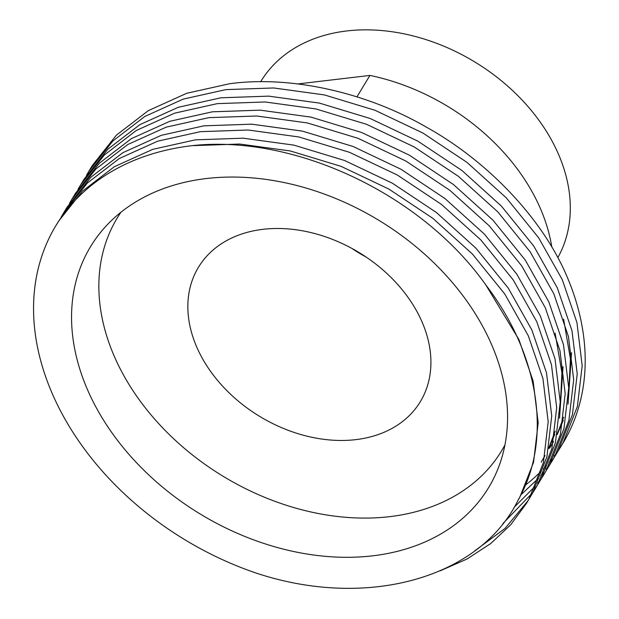 <?xml version="1.0" encoding="UTF-8"?>
<svg xmlns="http://www.w3.org/2000/svg" width="619" height="619" viewBox="0 0 619 619"><rect width="100%" height="100%" fill="white"/><g stroke="black" fill="none" stroke-linecap="round" stroke-linejoin="round"><path stroke-width="0.93" d="M557.82 257.643A172.67 127.56 -148.8 0 0 523.148 101.16A172.67 127.56 -148.8 0 0 346.772 30.95A172.67 127.56 -148.8 0 0 260.862 81.437L260.676 81.739M355.77 439.637A129.704 95.821 -148.8 0 0 420.301 401.716A129.704 95.821 -148.8 0 0 396.578 283.239A129.704 95.821 -148.8 0 0 263.005 229.316A129.704 95.821 -148.8 0 0 198.467 267.238A129.704 95.821 -148.8 0 0 222.19 385.714A129.704 95.821 -148.8 0 0 355.77 439.637M372.762 555.816A232.659 171.881 -148.8 0 0 499.866 463.716A232.659 171.881 -148.8 0 0 433.764 262.688A232.659 171.881 -148.8 0 0 206.359 178.543A232.659 171.881 -148.8 0 0 106.7 225.37A232.659 171.881 -148.8 0 0 121.897 445.959A232.659 171.881 -148.8 0 0 372.762 555.816M120.991 212.201A224.682 165.985 -148.8 0 0 155.33 419.875A224.682 165.985 -148.8 0 0 389.73 516.648A224.682 165.985 -148.8 0 0 504.934 444.953M92.44 165.35L116.387 135.151L148.351 110.631L186.768 93.268L229.394 83.774C289.955 75.371 365.868 92.084 426.375 127.143C487.509 161.064 541.254 217.594 565.812 273.838A273.196 201.825 -148.8 0 1 562.833 443.397L557.843 451.475M86.49 175.309L88.896 171.192L112.851 140.993L144.807 116.473L183.224 99.11L225.858 89.616L273.668 87.968L324.364 94.908L375.052 110.29L422.831 132.984L466.912 162.325L506.35 197.91L538.677 237.828L562.276 279.672L576.947 322.576L582.177 365.69L577.38 406.497L563.12 442.732L560.396 447.413M77.994 189.329L83.944 179.363L107.892 149.164L139.855 124.643L178.264 107.288L220.898 97.794L268.716 96.138L319.412 103.087L370.092 118.461L417.879 141.163L461.952 170.504L501.39 206.088L533.725 246.006L557.317 287.85L571.995 330.747L577.225 373.868L572.428 414.676L558.16 450.903L549.347 465.488M80.4 185.213L104.348 155.005L136.312 130.485L174.728 113.13L217.354 103.628L265.172 101.98L315.868 108.929L366.556 124.303L414.335 147.005L458.416 176.345L497.846 211.93L530.181 251.848L553.773 293.692L568.451 336.589L573.681 379.71L568.884 420.51L554.616 456.745L551.893 461.434M75.441 193.383L99.396 163.184L131.352 138.664L169.768 121.301L212.402 111.807L260.212 110.159L310.908 117.099L361.597 132.481L409.376 155.176L453.456 184.524L492.894 220.109L525.229 260.019L548.821 301.871L563.491 344.768L568.722 387.881L563.924 428.688L549.664 464.923L540.851 479.508M69.498 203.342L71.905 199.225L95.852 169.026L127.816 144.506L166.232 127.143L208.858 117.649L256.676 116.001L307.372 122.941L358.061 138.323L405.84 161.017L449.92 190.358L489.35 225.943L521.685 265.861L545.277 307.705L559.955 350.609L565.186 393.723L560.388 434.53L546.12 470.765L543.397 475.454M66.945 207.404L90.9 177.196L122.856 152.684L161.273 135.321L203.906 125.827L251.716 124.179L302.412 131.12L353.101 146.494L400.88 169.196L444.96 198.537L484.398 234.121L516.726 274.039L540.325 315.883L554.995 358.78L560.226 401.901L555.429 442.709L541.168 478.936L532.348 493.521M60.995 217.362L63.409 213.246L87.356 183.038L119.32 158.518L157.729 141.163L200.363 131.661L248.18 130.013L298.876 136.961L349.557 152.336L397.344 175.038L441.417 204.378L480.855 239.963L513.19 279.881L536.781 321.725L551.459 364.622L556.69 407.743L551.893 448.543L537.625 484.778L534.901 489.467M525.995 484.662A273.196 201.825 -148.8 0 0 528.015 483.06M528.703 482.495A273.196 201.825 -148.8 0 0 540.882 471.446M543.343 468.916A273.196 201.825 -148.8 0 0 546.654 465.295M548.945 462.664A273.196 201.825 -148.8 0 0 552.032 458.903M554.152 456.172A273.196 201.825 -148.8 0 0 556.999 452.28M558.957 449.448A273.196 201.825 -148.8 0 0 561.588 445.417M553.626 458.501L550.987 462.494M549.014 465.287L546.144 469.14M544.008 471.833L540.898 475.539M538.6 478.139L521.794 494.016M545.13 472.521L542.492 476.506M540.519 479.307L537.648 483.153M535.512 485.853L514.041 507.425M536.634 486.534L533.988 490.527M532.023 493.32L502.922 523.558M526.405 503.487L529.129 498.798L543.397 462.563L548.194 421.756L542.956 378.642L528.286 335.738L504.694 293.893L472.359 253.976L432.921 218.399L388.84 189.05L341.061 166.356L290.373 150.974L239.677 144.034L191.867 145.682A273.196 201.825 -148.8 0 0 55.942 225.556L58.457 221.409L82.397 191.217L114.36 166.697L152.777 149.341L195.403 139.84L243.221 138.192L293.917 145.132L344.605 160.514L392.384 183.209L436.465 212.557L475.895 248.142L508.23 288.052L531.822 329.904L546.5 372.8L551.73 415.914L546.933 456.721L532.665 492.956L526.405 503.487L510.621 524.858L490.65 543.598L466.904 559.089L440.016 570.888M528.139 500.554L505.089 528.371L474.75 550.848M191.867 145.682C294.474 134.277 421.655 193.995 485.83 284.98C539.621 354.997 552.512 440.024 518.351 499.657C480.019 578.564 366.641 609.568 256.622 573.233A273.196 201.825 -148.8 0 1 55.942 225.556M297.917 83.929L369.93 75.425A190.985 141.093 -148.8 0 1 551.784 246.973M356.946 96.843L369.93 75.425M351.7 248.312A129.704 95.821 -148.8 0 0 366.208 257.109M555.119 333.184L561.92 372.878L560.033 411.093M555.212 431.149L548.945 447.483M544.983 455.507L541.199 462.145M563.615 319.172L570.416 358.858L568.528 397.081M563.708 417.129L557.448 433.462M553.479 441.486L549.695 448.133M485.83 284.98L518.915 339.56L533.129 381.064L538.197 422.785L533.563 462.261L519.767 497.32L517.67 500.957M563.05 366.703L559.545 418.181M554.748 434.391L548.736 448.597M544.906 455.894L542.615 459.816M571.546 352.683L568.049 404.161M563.244 420.371L557.232 434.584M553.401 441.881L551.111 445.796M92.448 165.343L88.904 171.184M75.448 193.376L71.912 199.217M66.953 207.396L63.409 213.238"/></g></svg>
